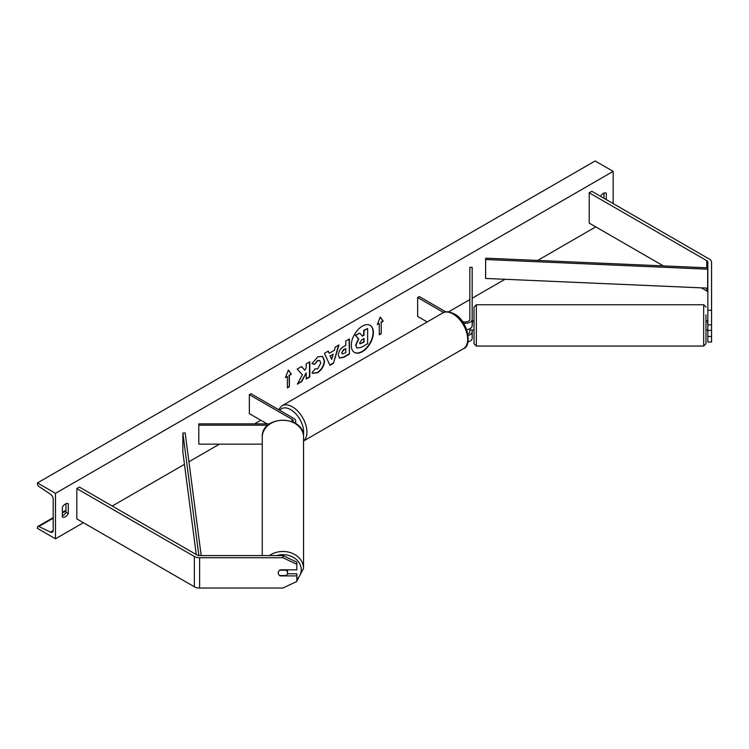 <?xml version="1.0" encoding="UTF-8"?>
<svg xmlns="http://www.w3.org/2000/svg" width="749" height="749" viewBox="0 0 749 749"><rect width="100%" height="100%" fill="white"/><g stroke="black" fill="none" stroke-linecap="round" stroke-linejoin="round"><path stroke-width="1.12" d="M472.638 320.844L472.17 320.769M466.702 329.663A6.956 4.017 0 0 0 472.17 325.74L472.17 267.374L469.848 267.374L469.848 319.299A4.644 2.678 0 0 1 467.198 321.714A4.644 2.678 0 0 1 462.273 321.368M463.519 323.193A6.956 4.017 0 0 0 472.17 319.299M467.985 341.918A6.956 4.017 0 0 0 472.17 338.239L472.17 329.972M445.852 311.902L419.29 296.567L417.642 297.522L417.642 316.452L427.183 321.958M469.848 328.727L469.848 331.798A4.644 2.678 180 0 1 467.91 333.979M417.642 297.522L443.642 312.53M472.17 331.798A6.956 4.017 180 0 1 468.153 335.44M707.842 310.255L711.55 310.255L711.55 330.412L707.842 330.412L707.842 262.159A3.708 2.144 0 0 0 706.747 260.643L589.21 192.783L589.21 223.09L663.38 265.904M711.55 324.851L707.842 324.851M711.55 310.255L711.55 262.159A7.424 4.288 0 0 0 709.378 259.135L591.832 191.267L589.21 192.783M707.842 292.466A3.708 2.144 0 0 0 706.747 290.949L701.373 287.841M707.842 330.412L707.842 342.031L711.55 342.031L711.55 330.412M707.842 336.47L711.55 336.47M280.126 575.532L280.126 575.915A4.644 3.792 -0 0 1 278.263 572.882A4.644 3.792 -0 0 1 280.126 569.849L296.819 569.849L296.819 562.153L282.907 555.589L199.608 555.589A3.708 2.144 180 0 1 196.978 554.962L79.441 487.093L76.81 488.61L76.81 518.917L194.356 586.776A7.424 4.288 180 0 0 199.608 588.031L282.907 588.031L296.819 581.477L296.819 575.915L280.126 575.915M282.907 555.589L282.907 557.733L199.608 557.733A7.424 4.288 180 0 1 194.356 556.479L76.81 488.61M296.819 575.915L296.819 573.771L287.419 573.771M282.907 557.733L296.819 564.287M293.112 422.062A4.644 2.678 180 0 0 293.365 421.191A4.644 2.678 180 0 0 292.007 419.3L249.361 394.676L250.999 393.731L293.645 418.345A6.956 4.017 180 0 1 295.686 421.191A6.956 4.017 180 0 1 294.919 423.026M269.593 423.868L198.794 423.868L198.794 444.148L262.262 444.148M267.899 425.207L198.794 425.207M249.361 394.676L249.361 413.617L267.121 423.868M705.979 314.823L705.979 343.735L705.979 314.823M474.023 335.983L474.023 307.081L476.345 304.759L476.345 346.047L474.023 343.735L474.023 335.983M705.979 320.769L707.374 320.769L707.842 324.663M707.842 320.844L707.374 320.844M472.17 324.663L472.638 320.769L474.023 320.769L474.023 314.823M469.848 329.972L472.638 329.972M707.374 329.972L707.842 329.972M472.638 330.047L474.023 330.047L474.023 343.735M362.338 351.693A15.645 9.035 120 0 0 372.562 337.902A15.645 9.035 120 0 0 370.165 325.366A15.645 9.035 120 0 0 362.338 326.143A15.645 9.035 120 0 0 352.114 339.934A15.645 9.035 120 0 0 354.52 352.47A15.645 9.035 120 0 0 362.338 351.693M354.352 352.367A15.645 9.035 120 0 0 362.01 351.506A15.645 9.035 120 0 0 372.187 337.865A15.645 9.035 120 0 0 369.997 325.272M62.382 507.176A5.795 3.352 -60 0 1 65.332 504.021A5.795 3.352 -60 0 1 68.234 503.731A5.795 3.352 -60 0 1 68.29 503.768L68.29 513.608A5.795 3.352 -60 0 1 62.429 517.053A5.795 3.352 -60 0 1 62.382 517.025L62.382 507.176M606.269 199.599L606.269 193.167A5.795 3.352 120 0 0 606.213 193.13A5.795 3.352 120 0 0 603.319 193.42A5.795 3.352 120 0 0 600.529 196.285M314.889 368.892L317.651 368.892L320.778 363.078L319.767 360.578L317.651 360.793L314.683 364.342L311.949 363.677L317.763 356.899L322.585 356.374L324.532 360.868C324.205 365.887 321.901 369.847 317.613 372.74L312.792 373.386L312.043 372.796L315.048 368.985M338.342 355.148L338.342 355.101C338.585 351.356 340.467 348.454 343.978 346.394L345.785 345.355L345.785 341.02L349.418 338.923L349.418 354.071L343.791 357.32L339.55 358.078L338.342 355.148M302.334 374.743L297.372 384.125L301.678 381.634L306.201 372.88L306.201 379.031L309.833 376.925L309.833 361.776L306.201 363.874L306.201 367.796L304.871 370.268L301.566 366.551L297.203 369.07L302.334 374.743M55.492 493.348L55.492 538.803L37.45 528.382L37.45 527.418A2.088 1.208 60 0 1 37.881 526.463A2.088 1.208 60 0 1 38.798 526.5L50.492 532.118A4.176 2.406 -120 0 0 52.327 532.193A4.176 2.406 -120 0 0 53.198 530.283L53.198 499.218A4.176 2.406 -120 0 0 50.492 494.256L38.798 486.373A2.088 1.208 60 0 1 37.45 483.891L37.45 482.927L55.492 493.348L613.159 171.381L613.159 203.578M55.492 538.803L83.373 522.699M112.247 506.034L184.469 464.343M188.935 461.759L219.438 444.148M254.566 423.868L260.839 420.245M448.539 311.874L469.848 299.572M472.17 298.233L504.976 279.293M537.642 260.437L595.773 226.872M381.232 322.332L383.198 321.19L380.249 316.996L377.299 324.598L379.266 323.465L379.266 334.831L381.232 333.689L381.232 322.332L381.232 333.689M285.444 377.627L288.402 370.025L291.352 374.219L289.386 375.361L289.386 386.718L287.41 387.86L287.41 376.494L285.444 377.627M329.242 353.266L334.326 350.326L335.252 347.105L338.997 344.933L333.445 363.312L329.963 365.315L324.411 353.359L328.287 351.122L329.242 353.266L328.099 351.234M603.975 198.279L603.975 193.102M65.987 503.702L65.987 512.288A5.795 3.352 -60 0 1 62.382 515.761M37.45 482.927L595.118 160.969L613.159 171.381M65.987 512.288L68.29 513.608M356.852 347.948L355.99 345.214L358.696 338.988L355.56 335.505L359.763 333.08L362.413 336.142L364.014 335.224L364.014 330.627L367.656 328.521L367.656 343.707L361.439 347.293L357.086 348.079M356.824 347.929L355.663 345.027L358.368 338.801L355.56 335.505M362.198 335.889L363.686 335.037L363.686 330.44L367.656 328.521M355.232 335.318L359.763 333.08M380.904 333.502L379.266 334.447M377.487 324.111L379.266 323.465M380.904 322.136L382.87 321.003L380.183 317.173M288.328 370.203L291.352 374.219M291.024 374.032L289.386 375.361M289.058 375.165L289.386 386.718M287.41 387.476L289.058 386.531M285.631 377.14L287.41 376.494M304.871 370.268L301.463 366.607M306.201 378.648L309.506 376.738L309.506 361.964M297.662 383.582L301.351 381.447L306.201 372.88M341.975 352.854L342.415 353.959L345.785 352.648L345.785 348.641L344.053 349.643L341.647 352.667L342.265 353.846M341.647 352.667L343.725 349.446L345.785 348.641M349.09 339.11L349.418 354.071M349.09 353.884L343.463 357.133L339.391 357.975M322.416 356.281L324.195 360.681C323.877 365.699 321.574 369.66 317.286 372.553L312.633 373.283M319.598 360.494L317.323 360.606L314.683 364.342M314.355 364.154L311.996 363.574M333.211 354.221L330.281 355.906L331.732 359.351L333.211 354.221L330.281 355.906M329.953 355.719L331.732 359.351M338.539 345.205L333.445 363.312M333.118 363.115L329.832 365.025M359.651 342.836L360.044 343.866L364.014 342.162L364.014 338.52L361.608 339.906L359.651 342.836M359.904 343.744L363.686 341.975L363.686 338.707M262.262 555.589L262.262 437.088A20.644 16.852 0 0 1 282.907 420.236A20.644 16.852 0 0 1 303.551 437.088C304.562 414.712 261.251 414.712 262.262 437.088M296.819 581.102L303.551 568.332L303.551 437.088M287.541 572.882A4.644 3.792 180 0 0 286.221 570.232L279.592 570.232A4.644 3.792 180 0 0 278.263 572.882L278.263 572.882A4.644 3.792 180 0 0 279.592 575.532L286.221 575.532A4.644 3.792 180 0 0 287.541 572.882L287.541 569.849M707.665 269.181L707.842 267.842L485.792 258.171L485.614 259.51L485.614 278.45L707.665 288.122L707.665 269.181L485.614 259.51M707.842 286.783L707.665 288.122M196.257 554.541L182.859 452.012L182.859 433.072L198.859 555.543M201.191 555.589L185.172 432.969L182.859 433.072M706.747 260.643L706.747 267.796M706.747 288.075L706.747 290.949M194.356 556.479L194.356 586.776M199.608 557.733L199.608 588.031M292.007 419.3L292.007 421.565M442.753 312.97C445.056 311.116 448.885 311.415 454.231 313.878C468.106 320.563 472.413 346.422 463.397 348.725A20.644 11.918 -120 0 0 466.561 332.191A20.644 11.918 -120 0 0 453.07 313.99A20.644 11.918 -120 0 0 442.753 312.97L282.017 405.771A20.644 11.918 60 0 1 292.335 406.791A20.644 11.918 60 0 1 305.555 424.131A20.644 11.918 60 0 1 303.551 440.918M303.392 434.926A18.322 10.58 -120 0 0 290.696 409.637A18.322 10.58 -120 0 0 279.723 410.312M476.345 346.047L703.667 346.047L703.667 304.759L705.979 307.081M50.492 532.118L53.188 530.564M38.798 526.5L53.198 518.196M62.382 512.887L65.987 510.809M276.709 555.589A18.322 14.961 0 0 1 301.229 569.671A18.322 14.961 0 0 1 296.819 579.398M303.551 568.332A20.644 16.852 180 0 0 291.483 552.996A20.644 16.852 180 0 0 269.387 555.589M295.686 421.191L295.686 423.503M463.397 348.725L303.551 441.011M278.478 409.591L282.017 405.771M703.667 304.759L476.345 304.759M707.374 330.047L705.979 330.047M703.667 346.047L705.979 343.735M37.881 526.463L53.198 517.625M62.382 512.316L65.987 510.238M290.884 584.276L295.087 582.291"/></g></svg>
